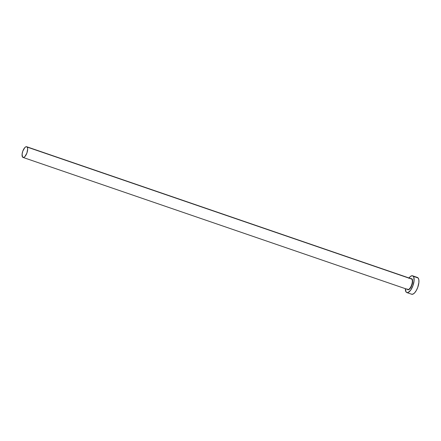 <?xml version="1.0" encoding="UTF-8"?>
<svg xmlns="http://www.w3.org/2000/svg" width="441" height="441" viewBox="0 0 441 441"><rect width="100%" height="100%" fill="white"/><g stroke="black" fill="none" stroke-linecap="round" stroke-linejoin="round"><path stroke-width="0.66" d="M407.931 289.522A5.656 2.244 -71.1 0 0 411.53 285.244A5.656 2.244 -71.1 0 0 411.839 279.12L412.12 278.988A5.876 2.332 108.9 0 1 411.42 286.275A5.876 2.332 108.9 0 1 407.352 289.406L407.071 288.899M23.02 157.431L407.71 289.478A5.656 2.244 -71.1 0 0 411.431 285.503A5.656 2.244 -71.1 0 0 411.839 279.12A5.656 2.244 -71.1 0 0 411.381 278.784L26.692 146.737A5.656 2.244 108.9 0 1 27.149 147.074L411.839 279.12L27.149 147.074A5.656 2.244 108.9 0 1 26.741 153.457A5.656 2.244 108.9 0 1 23.02 157.431A5.656 2.244 108.9 0 1 22.563 157.095A5.656 2.244 108.9 0 1 22.971 150.706A5.656 2.244 108.9 0 1 26.692 146.737M406.861 292.581L411.668 294.235A8.87 3.522 -71.1 0 0 417.506 288.006A8.87 3.522 -71.1 0 0 418.145 277.984A8.87 3.522 -71.1 0 0 417.429 277.461L412.616 275.807A8.87 3.522 108.9 0 1 413.338 276.336L418.145 277.984L413.338 276.336A8.87 3.522 108.9 0 1 412.693 286.352A8.87 3.522 108.9 0 1 406.861 292.581A8.87 3.522 108.9 0 1 406.139 292.058A8.87 3.522 108.9 0 1 405.334 288.662L406.139 292.058L406.701 292.521L408.151 292.477L410.703 290.106L412.925 285.74L414.077 280.856L413.763 277.097L413.338 276.336L412.092 275.73L410.488 276.419L408.774 278.288M409.005 277.968A8.87 3.522 108.9 0 1 412.616 275.807M410.786 278.712L411.751 278.684L412.407 279.495L412.655 281.022L412.203 284.125L411.42 286.275L409.81 288.816L408.686 289.682L407.352 289.406M411.514 294.169L412.963 294.13L414.656 292.824L416.332 290.459L417.737 287.394L418.889 282.51L418.845 279.787L418.145 277.984L416.905 277.383M22.563 157.095L23.847 157.365L24.928 156.533L26.89 153.071L27.662 149.03L27.419 147.559L26.791 146.776L25.865 146.803L24.784 147.636L22.822 151.098L22.089 154.212L22.563 157.095M412.12 278.988L411.839 279.12"/></g></svg>
